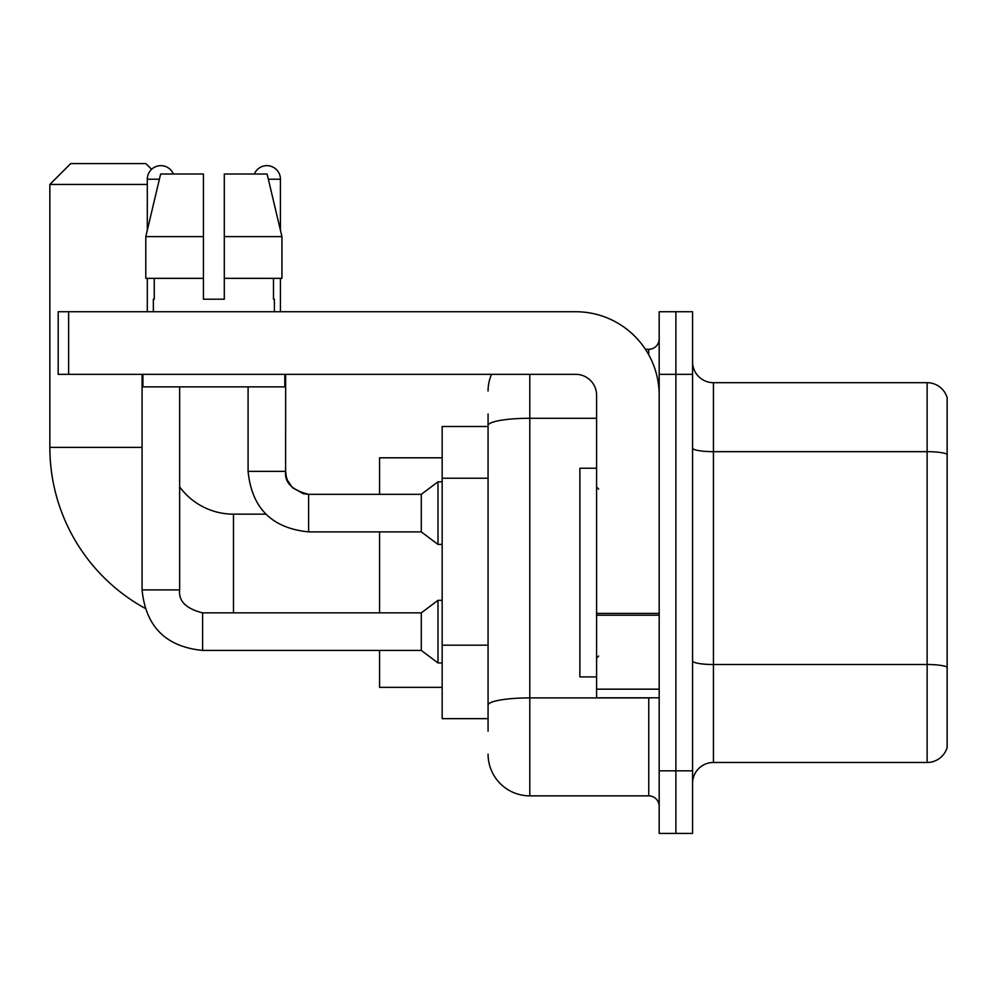 <?xml version="1.0" encoding="UTF-8"?>
<svg xmlns="http://www.w3.org/2000/svg" width="997" height="997" viewBox="0 0 997 997"><rect width="100%" height="100%" fill="white"/><g stroke="black" fill="none" stroke-linecap="round" stroke-linejoin="round"><path stroke-width="1.5" d="M488.069 731.175L488.069 425.52L488.069 426.504L442.157 426.504L442.157 718.65L488.069 718.65M659.179 770.818L659.179 833.417L675.879 833.417L675.879 770.818L675.879 833.417L692.566 833.417L692.566 770.818L675.879 770.818L675.879 374.336L675.879 770.818L659.179 770.818L659.179 374.336L675.879 374.336L675.879 311.737L675.879 374.336L692.566 374.336L692.566 770.818M692.566 374.336L692.566 311.737L659.179 311.737L659.179 374.336M529.806 374.336L529.806 795.855L648.748 795.855L648.748 697.788M645.42 349.299L648.748 349.299A10.431 10.431 0 0 0 659.179 338.868M488.069 712.394L488.069 705.141A41.737 7.253 180 0 1 529.806 697.9L648.748 697.9A10.431 1.807 0 0 0 652.374 697.788M596.58 418.279L529.806 418.279A41.737 7.253 180 0 0 488.069 425.52L488.069 413.992M659.179 806.299A10.431 10.431 0 0 0 648.748 795.855M488.069 391.036A41.737 41.737 0 0 1 491.546 374.336M529.806 795.855A41.737 41.737 0 0 1 488.069 754.131M692.566 783.343A20.862 20.862 0 0 1 713.441 762.468L927.123 762.468L927.123 382.686L713.441 382.686A20.862 20.862 0 0 1 692.566 361.824A20.862 20.862 0 0 0 713.441 382.686L713.441 762.468M947.15 397.716A20.862 20.862 0 0 0 927.123 382.686A20.862 20.862 0 0 1 947.15 397.716L947.15 747.451A20.862 20.862 0 0 1 927.123 762.468M947.15 454.557L947.15 667.118A20.862 3.627 180 0 0 927.123 664.513L713.441 664.513A20.862 3.627 -0 0 1 692.566 660.886M224.3 299.212L203.438 299.212L224.3 299.212L203.438 299.212L224.3 299.212L224.3 174.014L267.109 174.014L281.939 236.613L281.939 278.35L224.3 278.35M254.347 174.014A13.559 13.559 0 0 1 280.431 179.223L280.431 230.257L281.939 236.613L224.3 236.613M144.939 608.245A183.635 183.635 0 0 1 49.85 447.379L49.85 184.445L70.712 163.583L145.836 163.583L151.594 169.328M233.485 612.856L233.485 514.153A66.774 66.774 0 0 1 179.647 486.872M147.307 184.445L49.85 184.445M379.558 531.887L379.558 612.856M379.558 650.418L379.558 687.344L442.157 687.344M442.157 457.81L379.558 457.81L379.558 494.325M147.307 230.257L147.307 179.223A13.559 13.559 0 0 1 173.391 174.014M142.085 374.336L142.085 589.9L179.647 589.9C178.388 601.029 186.04 608.681 202.603 612.856L421.295 612.856L421.295 650.418L202.603 650.418L202.603 612.893M421.295 612.856L437.982 600.331L437.982 662.93L442.157 662.93M202.603 612.856C186.04 608.681 178.388 601.029 179.647 589.9C178.388 601.029 186.04 608.681 202.603 612.856C186.04 608.681 178.388 601.029 179.647 589.9L179.647 386.861M147.307 278.35L147.307 311.737M308.609 531.887C271.894 528.26 251.718 508.084 248.091 471.369C251.718 508.084 271.894 528.26 308.609 531.887C271.894 528.26 251.718 508.084 248.091 471.369L285.653 471.369C284.394 482.498 292.046 490.15 308.609 494.325L421.295 494.325L421.295 531.887L308.609 531.887L308.609 494.362M421.295 494.325L437.982 481.8L437.982 544.412L442.157 544.412M280.431 278.35L280.431 311.737M659.179 697.788L596.58 697.788L596.58 613.404L659.179 613.404M659.179 395.211A83.474 83.474 0 0 0 575.705 311.737L68.631 311.737L68.631 374.336L575.705 374.336A20.862 20.862 0 0 1 596.58 395.211L596.58 613.404M68.631 374.336L58.2 374.336L58.2 311.737L68.631 311.737M203.438 236.613L203.438 278.35L203.438 236.613L145.799 236.613L160.629 174.014L203.438 174.014L203.438 299.212M153.351 299.212L154.261 299.212L153.351 299.212L153.351 311.737M274.387 299.212L273.477 299.212L274.387 299.212L274.387 311.737M273.477 278.35L273.477 299.212M154.261 299.212L154.261 278.35M142.92 374.336L142.92 386.861L284.818 386.861L284.818 374.336M203.438 278.35L145.799 278.35L145.799 236.613L160.629 174.014M281.939 236.613L267.109 174.014M596.58 468.241L579.88 468.241L579.88 676.913L596.58 676.913M488.069 478.236L442.157 478.236M488.069 645.184L442.157 645.184M648.748 354.795L648.748 349.299M947.15 454.271A20.862 3.627 180 0 0 927.123 451.666L713.441 451.666A20.862 3.627 0 0 1 692.566 448.039M49.85 447.379L142.085 447.379M147.307 179.223L159.383 179.223M308.609 494.325L303.238 493.689L292.37 487.608L287.472 480.33L286.289 476.74L285.616 471.369L285.653 374.336M268.355 179.223L280.431 179.223M659.179 615.211L596.58 615.211M596.58 689.164L659.179 689.164M265.8 514.153L233.485 514.153M142.085 589.9C145.712 626.615 165.888 646.791 202.603 650.418C165.888 646.791 145.712 626.615 142.085 589.9C145.712 626.615 165.888 646.791 202.603 650.418C165.888 646.791 145.712 626.615 142.085 589.9M421.295 650.418L437.982 662.93M437.982 600.331L442.157 600.331M421.295 531.887L437.982 544.412M248.091 471.369L248.091 386.861M437.982 481.8L442.157 481.8M598.661 489.116L596.58 487.022M598.661 656.051L596.58 658.132"/></g></svg>
